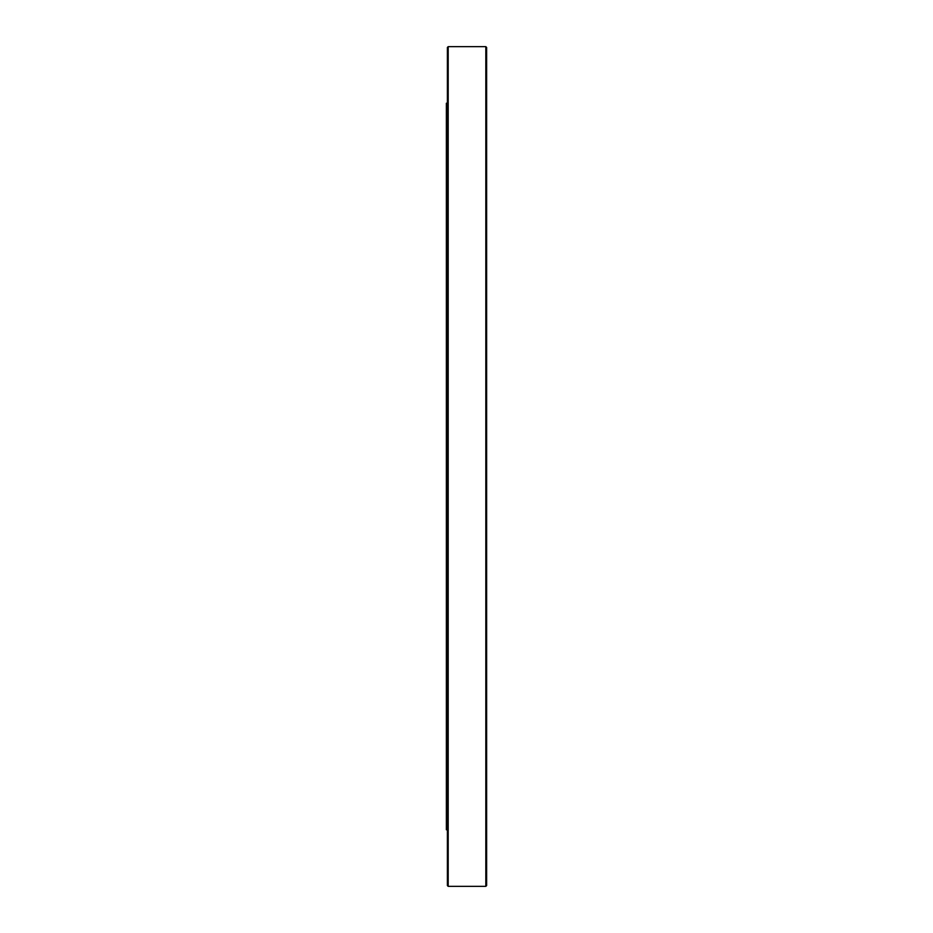 <?xml version="1.0" encoding="UTF-8"?>
<svg xmlns="http://www.w3.org/2000/svg" width="933" height="933" viewBox="0 0 933 933"><rect width="100%" height="100%" fill="white"/><g stroke="black" fill="none" stroke-linecap="round" stroke-linejoin="round"><path stroke-width="1.4" d="M485.825 46.65L486.629 47.455L486.629 885.545L485.825 886.35L485.825 46.65L448.19 46.65L448.19 886.35L485.825 886.35M447.385 829.775L446.371 829.775L446.371 103.225L447.385 103.225M448.19 886.35L447.385 885.545L447.385 47.455L448.19 46.65"/></g></svg>
